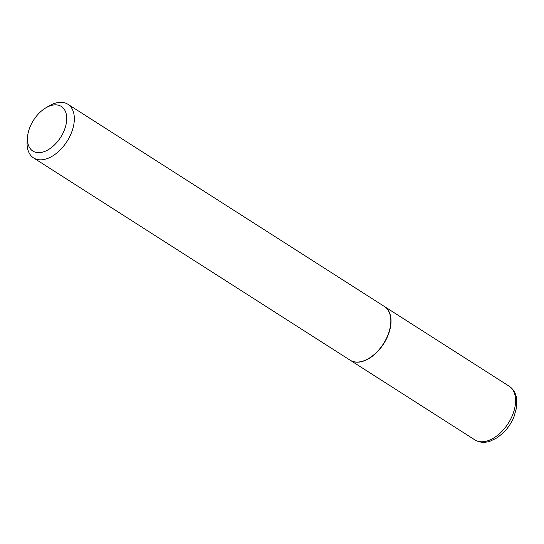 <?xml version="1.0" encoding="UTF-8"?>
<svg xmlns="http://www.w3.org/2000/svg" width="544" height="544" viewBox="0 0 544 544"><rect width="100%" height="100%" fill="white"/><g stroke="black" fill="none" stroke-linecap="round" stroke-linejoin="round"><path stroke-width="0.82" d="M350.146 360.196A31.851 19.305 -57.4 0 0 350.234 360.257A31.851 19.305 -57.4 0 0 387.858 335.757A31.851 19.305 -57.4 0 0 384.54 306.571A31.851 19.305 -57.4 0 0 384.445 306.51M368.574 358.55A31.586 19.142 -57.4 0 0 368.655 358.503A31.586 19.142 -57.4 0 0 387.682 335.736A31.586 19.142 -57.4 0 0 390.694 324.02A31.586 19.142 -57.4 0 0 390.701 323.925M27.567 136.626L27.2 140.536A31.851 19.305 -57.4 0 0 33.551 157.91L350.057 360.142A31.851 19.305 -57.4 0 0 368.485 358.605A31.851 19.305 -57.4 0 0 387.675 335.641A31.851 19.305 -57.4 0 0 390.708 323.823A31.851 19.305 -57.4 0 0 384.356 306.456L67.85 104.224A31.851 19.305 -57.4 0 0 49.422 105.76L46.022 107.739A26.459 16.034 -57.4 0 0 30.083 126.813A26.459 16.034 -57.4 0 0 27.567 136.626A26.459 16.034 -57.4 0 0 40.99 152.476A26.459 16.034 -57.4 0 0 64.09 130.703A26.459 16.034 -57.4 0 0 63.818 108.725A26.459 16.034 -57.4 0 0 46.022 107.739M33.551 157.91A31.851 19.305 -57.4 0 0 71.169 133.409A31.851 19.305 -57.4 0 0 67.85 104.224M509.109 386.165C513.522 389.123 516.086 393.638 516.8 399.704L516.589 407.551L513.924 416.983C511.421 422.974 507.892 428.23 503.35 432.759L497.162 437.784L490.158 441.191C484.418 443.034 479.305 442.585 474.81 439.844A31.851 19.305 -57.4 0 0 512.428 415.344A31.851 19.305 -57.4 0 0 509.109 386.165L384.54 306.571M474.81 439.844L350.234 360.257"/></g></svg>
